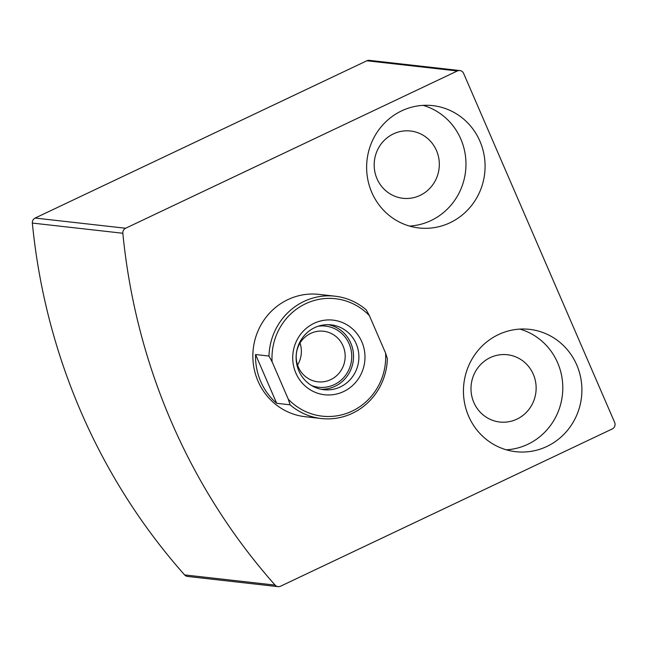 <?xml version="1.0" encoding="UTF-8"?>
<svg xmlns="http://www.w3.org/2000/svg" width="647" height="647" viewBox="0 0 647 647"><rect width="100%" height="100%" fill="white"/><g stroke="black" fill="none" stroke-linecap="round" stroke-linejoin="round"><path stroke-width="0.97" d="M457.356 70.968L125.615 228.245A4.925 4.739 96.4 0 0 122.841 233.26A615.548 591.997 96.4 0 0 275.096 585.098A4.925 4.739 96.4 0 0 280.531 586.222L612.264 428.945A4.925 4.739 96.4 0 0 614.65 422.418L463.616 73.394A4.925 4.739 96.4 0 0 457.356 70.968L366.865 60.778L35.124 218.055A4.925 4.739 96.4 0 0 32.35 223.069A615.548 591.997 96.4 0 0 184.605 574.908A4.925 4.739 96.4 0 0 187.549 576.445L278.04 586.643M459.839 70.555L369.348 60.357A4.925 4.739 96.4 0 0 366.865 60.778M385.58 353.06L387.375 358.681A61.554 59.2 -83.6 0 1 321.284 418.528L305.198 416.717A61.554 59.2 -83.6 0 1 253.543 365.409A61.554 59.2 -83.6 0 1 287.883 299.618A61.554 59.2 -83.6 0 1 318.979 294.385L335.065 296.197A61.554 59.2 -83.6 0 1 366.275 309.913L369.413 315.687L385.58 353.06A59.095 56.831 -83.6 0 1 352.081 411.136A59.095 56.831 -83.6 0 1 288.279 399.191L272.104 361.819A59.095 56.831 -83.6 0 1 305.61 303.742A59.095 56.831 -83.6 0 1 369.413 315.687M498.465 334.596A61.554 59.2 -83.6 0 1 529.561 329.363A61.554 59.2 -83.6 0 1 581.499 397.153A61.554 59.2 -83.6 0 1 515.78 451.695A61.554 59.2 -83.6 0 1 464.125 400.388A61.554 59.2 -83.6 0 1 498.465 334.596M401.65 110.863A61.554 59.2 -83.6 0 1 432.738 105.631A61.554 59.2 -83.6 0 1 484.684 173.42A61.554 59.2 -83.6 0 1 418.965 227.962A61.554 59.2 -83.6 0 1 367.31 176.647A61.554 59.2 -83.6 0 1 401.65 110.863M423.098 105.364A61.554 59.2 -83.6 0 1 465.573 171.269A61.554 59.2 -83.6 0 1 409.502 226.078M393.433 133.88A33.854 32.56 -83.6 0 1 410.538 131.001A33.854 32.56 -83.6 0 1 439.103 168.285A33.854 32.56 -83.6 0 1 402.96 198.289A33.854 32.56 -83.6 0 1 374.548 170.064A33.854 32.56 -83.6 0 1 393.433 133.88M519.913 329.097A61.554 59.2 -83.6 0 1 562.397 395.002A61.554 59.2 -83.6 0 1 506.318 449.811M490.256 357.613A33.854 32.56 -83.6 0 1 507.353 354.734A33.854 32.56 -83.6 0 1 535.926 392.025A33.854 32.56 -83.6 0 1 499.775 422.022A33.854 32.56 -83.6 0 1 471.364 393.797A33.854 32.56 -83.6 0 1 490.256 357.613M314.078 323.322A37.55 36.111 -83.6 0 1 364.787 360.961A37.55 36.111 -83.6 0 1 307.665 388.038A37.55 36.111 -83.6 0 1 314.078 323.322M272.104 361.819L268.974 356.044A61.554 59.2 -83.6 0 1 303.969 301.429A61.554 59.2 -83.6 0 1 335.065 296.197M321.284 418.528A61.554 59.2 -83.6 0 1 290.074 404.812L288.279 399.191M290.074 404.812L276.665 403.299A61.554 59.2 96.4 0 1 255.565 354.54L276.665 403.299M268.974 356.044L255.565 354.54M314.677 327.641A32.625 31.379 -83.6 0 1 331.151 324.867A32.625 31.379 -83.6 0 1 358.681 360.8A32.625 31.379 -83.6 0 1 323.856 389.704A32.625 31.379 -83.6 0 1 296.472 362.514A32.625 31.379 -83.6 0 1 314.677 327.641M328.458 324.689A32.625 31.379 -83.6 0 1 353.319 360.193A32.625 31.379 -83.6 0 1 321.187 389.284M318.187 326.234A30.781 29.6 -83.6 0 1 351.556 359.999A30.781 29.6 -83.6 0 1 311.514 385.491M310.681 333.399A25.443 24.473 -83.6 0 1 323.54 331.232A25.443 24.473 -83.6 0 1 345.013 359.255A25.443 24.473 -83.6 0 1 317.839 381.803A25.443 24.473 -83.6 0 1 296.488 360.597A25.443 24.473 -83.6 0 1 310.681 333.399M300.03 343.056A25.443 24.473 -83.6 0 1 297.555 365.054M35.124 218.055L125.615 228.245M32.35 223.069L122.841 233.26M184.605 574.908L275.096 585.098"/></g></svg>
